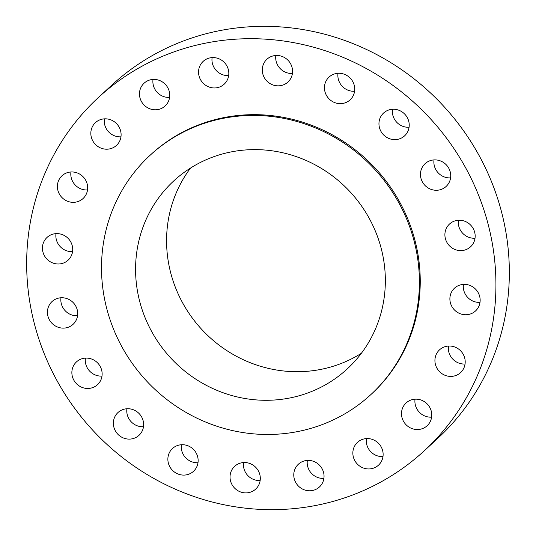 <?xml version="1.0" encoding="UTF-8"?>
<svg xmlns="http://www.w3.org/2000/svg" width="536" height="536" viewBox="0 0 536 536"><rect width="100%" height="100%" fill="white"/><g stroke="black" fill="none" stroke-linecap="round" stroke-linejoin="round"><path stroke-width="0.8" d="M298.753 463.875A15.504 14.82 -132.7 0 0 298.398 464.196A15.504 14.82 -132.7 0 0 297.849 485.455A15.504 14.82 -132.7 0 0 319.061 487.311A15.504 14.82 -132.7 0 0 319.416 486.99A15.504 14.82 -132.7 0 0 319.972 465.73A15.504 14.82 -132.7 0 0 298.753 463.875M307.329 460.424A15.504 14.82 -132.7 0 0 323.898 478.4M435.333 124.265A240.316 229.689 -132.7 0 0 98.389 97.512A240.316 229.689 -132.7 0 0 87.261 424.097A240.316 229.689 -132.7 0 0 424.204 450.85A240.316 229.689 -132.7 0 0 435.333 124.265M370.818 394.63L371.656 393.86A162.797 155.601 -132.7 0 0 379.193 172.625A162.797 155.601 -132.7 0 0 150.938 154.502L150.1 155.273A162.797 155.601 -132.7 0 0 142.563 376.513A162.797 155.601 -132.7 0 0 370.818 394.63A162.797 155.601 -132.7 0 0 378.356 173.396A162.797 155.601 -132.7 0 0 150.1 155.273M354.865 445.604A15.504 14.82 -132.7 0 0 358.678 465.308A15.504 14.82 -132.7 0 0 378.503 465.154A15.504 14.82 -132.7 0 0 381.116 461.911A15.504 14.82 -132.7 0 0 377.304 442.213A15.504 14.82 -132.7 0 0 357.478 442.361A15.504 14.82 -132.7 0 0 354.865 445.604M401.812 410.556A15.504 14.82 -132.7 0 0 409.303 427.299A15.504 14.82 -132.7 0 0 427.138 425.745A15.504 14.82 -132.7 0 0 431.44 418.14A15.504 14.82 -132.7 0 0 423.956 401.397A15.504 14.82 -132.7 0 0 406.12 402.951A15.504 14.82 -132.7 0 0 401.812 410.556M435.011 362.155A15.504 14.82 -132.7 0 0 444.893 375.247A15.504 14.82 -132.7 0 0 460.571 372.614A15.504 14.82 -132.7 0 0 465.114 360.279A15.504 14.82 -132.7 0 0 455.225 347.181A15.504 14.82 -132.7 0 0 439.553 349.814A15.504 14.82 -132.7 0 0 435.011 362.155M451.205 305.138A15.504 14.82 -132.7 0 0 475.526 310.96A15.504 14.82 -132.7 0 0 478.836 293.983A15.504 14.82 -132.7 0 0 454.508 288.167A15.504 14.82 -132.7 0 0 451.205 305.138M448.806 245.099A15.504 14.82 -132.7 0 0 470.541 246.821A15.504 14.82 -132.7 0 0 471.258 225.757A15.504 14.82 -132.7 0 0 449.523 224.028A15.504 14.82 -132.7 0 0 448.806 245.099M428.05 187.901A15.504 14.82 -132.7 0 0 446.099 186.481A15.504 14.82 -132.7 0 0 443.131 162.261A15.504 14.82 -132.7 0 0 425.082 163.688A15.504 14.82 -132.7 0 0 428.05 187.901M390.972 139.152A15.504 14.82 -132.7 0 0 404.6 135.836A15.504 14.82 -132.7 0 0 408.64 120.901A15.504 14.82 -132.7 0 0 397.21 109.726A15.504 14.82 -132.7 0 0 383.582 113.042A15.504 14.82 -132.7 0 0 379.542 127.977A15.504 14.82 -132.7 0 0 390.972 139.152M341.204 103.622A15.504 14.82 -132.7 0 0 350.102 99.857A15.504 14.82 -132.7 0 0 353.304 82.651A15.504 14.82 -132.7 0 0 337.975 73.291A15.504 14.82 -132.7 0 0 329.084 77.057A15.504 14.82 -132.7 0 0 325.875 94.262A15.504 14.82 -132.7 0 0 341.204 103.622M283.611 84.782A15.504 14.82 -132.7 0 0 287.939 82.048A15.504 14.82 -132.7 0 0 289.969 62.719A15.504 14.82 -132.7 0 0 271.243 56.521A15.504 14.82 -132.7 0 0 266.915 59.255A15.504 14.82 -132.7 0 0 264.885 78.584A15.504 14.82 -132.7 0 0 283.611 84.782M223.84 84.487A15.504 14.82 -132.7 0 0 224.195 84.165A15.504 14.82 -132.7 0 0 224.745 62.906A15.504 14.82 -132.7 0 0 203.533 61.05A15.504 14.82 -132.7 0 0 203.178 61.372A15.504 14.82 -132.7 0 0 202.621 82.631A15.504 14.82 -132.7 0 0 223.84 84.487M167.728 102.758A15.504 14.82 -132.7 0 0 163.916 83.053A15.504 14.82 -132.7 0 0 144.09 83.207A15.504 14.82 -132.7 0 0 141.477 86.45A15.504 14.82 -132.7 0 0 145.296 106.148A15.504 14.82 -132.7 0 0 165.115 106.001A15.504 14.82 -132.7 0 0 167.728 102.758M120.781 137.806A15.504 14.82 -132.7 0 0 113.29 121.062A15.504 14.82 -132.7 0 0 95.455 122.617A15.504 14.82 -132.7 0 0 91.154 130.221A15.504 14.82 -132.7 0 0 98.637 146.965A15.504 14.82 -132.7 0 0 116.473 145.41A15.504 14.82 -132.7 0 0 120.781 137.806M87.582 186.206A15.504 14.82 -132.7 0 0 77.7 173.115A15.504 14.82 -132.7 0 0 62.022 175.748A15.504 14.82 -132.7 0 0 57.479 188.082A15.504 14.82 -132.7 0 0 67.368 201.181A15.504 14.82 -132.7 0 0 83.04 198.548A15.504 14.82 -132.7 0 0 87.582 186.206M71.395 243.223A15.504 14.82 -132.7 0 0 47.068 237.401A15.504 14.82 -132.7 0 0 43.758 254.379A15.504 14.82 -132.7 0 0 68.085 260.195A15.504 14.82 -132.7 0 0 71.395 243.223M73.794 303.262A15.504 14.82 -132.7 0 0 52.052 301.54A15.504 14.82 -132.7 0 0 51.335 322.605A15.504 14.82 -132.7 0 0 73.07 324.334A15.504 14.82 -132.7 0 0 73.794 303.262M94.544 360.46A15.504 14.82 -132.7 0 0 76.494 361.88A15.504 14.82 -132.7 0 0 79.462 386.101A15.504 14.82 -132.7 0 0 97.512 384.674A15.504 14.82 -132.7 0 0 94.544 360.46M131.621 409.209A15.504 14.82 -132.7 0 0 117.994 412.526A15.504 14.82 -132.7 0 0 113.954 427.46A15.504 14.82 -132.7 0 0 125.384 438.636A15.504 14.82 -132.7 0 0 139.012 435.319A15.504 14.82 -132.7 0 0 143.052 420.385A15.504 14.82 -132.7 0 0 131.621 409.209M181.389 444.739A15.504 14.82 -132.7 0 0 172.492 448.511A15.504 14.82 -132.7 0 0 169.289 465.71A15.504 14.82 -132.7 0 0 184.619 475.07A15.504 14.82 -132.7 0 0 193.516 471.305A15.504 14.82 -132.7 0 0 196.719 454.099A15.504 14.82 -132.7 0 0 181.389 444.739M238.982 463.58A15.504 14.82 -132.7 0 0 234.654 466.313A15.504 14.82 -132.7 0 0 232.624 485.643A15.504 14.82 -132.7 0 0 251.351 491.84A15.504 14.82 -132.7 0 0 255.679 489.107A15.504 14.82 -132.7 0 0 257.709 469.777A15.504 14.82 -132.7 0 0 238.982 463.58M424.204 450.85L437.611 438.488A240.316 229.689 -132.7 0 0 448.739 111.903A240.316 229.689 -132.7 0 0 111.796 85.15L98.389 97.512M167.828 354.745A127.91 122.255 -132.7 0 0 347.167 368.989A127.91 122.255 -132.7 0 0 353.09 195.158A127.91 122.255 -132.7 0 0 173.751 180.92A127.91 122.255 -132.7 0 0 167.828 354.745M190.548 168.036A127.91 122.255 -132.7 0 0 198.829 326.163A127.91 122.255 -132.7 0 0 361.371 353.284M153.021 79.435A15.504 14.82 -132.7 0 0 169.59 97.405M415.045 399.179A15.504 14.82 -132.7 0 0 431.614 417.149M104.386 118.851A15.504 14.82 -132.7 0 0 120.955 136.821M448.478 346.048A15.504 14.82 -132.7 0 0 448.418 349.794A15.504 14.82 -132.7 0 0 465.054 364.018M70.946 171.982A15.504 14.82 -132.7 0 0 70.886 175.721A15.504 14.82 -132.7 0 0 87.522 189.952M463.432 284.395A15.504 14.82 -132.7 0 0 464.605 292.777A15.504 14.82 -132.7 0 0 480.008 302.364M55.992 233.636A15.504 14.82 -132.7 0 0 57.164 242.017A15.504 14.82 -132.7 0 0 72.568 251.605M458.448 220.263A15.504 14.82 -132.7 0 0 462.206 232.738A15.504 14.82 -132.7 0 0 475.017 238.232M60.983 297.768A15.504 14.82 -132.7 0 0 64.742 310.244A15.504 14.82 -132.7 0 0 77.553 315.738M434.013 159.916A15.504 14.82 -132.7 0 0 441.456 175.54A15.504 14.82 -132.7 0 0 450.582 177.885M85.418 358.115A15.504 14.82 -132.7 0 0 92.869 373.739A15.504 14.82 -132.7 0 0 101.987 376.084M392.506 109.277A15.504 14.82 -132.7 0 0 404.378 126.791A15.504 14.82 -132.7 0 0 409.082 127.246M126.918 408.754A15.504 14.82 -132.7 0 0 138.791 426.274A15.504 14.82 -132.7 0 0 143.494 426.723M338.008 73.291A15.504 14.82 -132.7 0 0 354.577 91.261M181.423 444.739A15.504 14.82 -132.7 0 0 197.992 462.709M275.846 55.483A15.504 14.82 -132.7 0 0 292.415 73.452M243.585 462.548A15.504 14.82 -132.7 0 0 260.154 480.517M212.102 57.6A15.504 14.82 -132.7 0 0 228.671 75.576M366.41 438.595A15.504 14.82 -132.7 0 0 382.979 456.565"/></g></svg>
